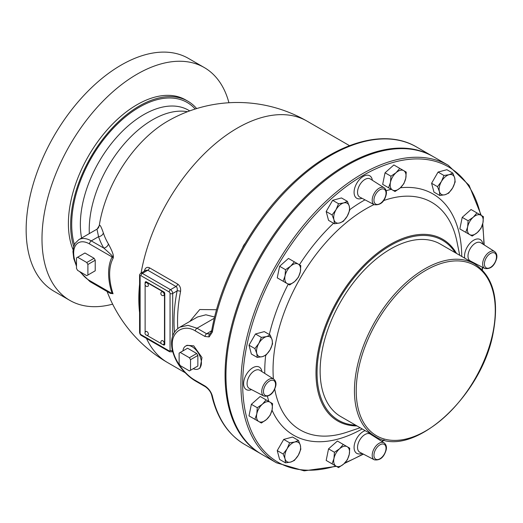 <?xml version="1.0" encoding="UTF-8"?>
<svg xmlns="http://www.w3.org/2000/svg" width="523" height="523" viewBox="0 0 523 523"><rect width="100%" height="100%" fill="white"/><g stroke="black" fill="none" stroke-linecap="round" stroke-linejoin="round"><path stroke-width="0.78" d="M270.201 335.021L264.305 331.615L255.472 333.981L249 345.187L251.367 354.019L257.27 357.425L256.793 353.417L254.897 348.586L258.839 343.395L261.369 337.387L266.495 336.609L270.201 335.021L272.091 339.845L272.568 343.853L270.045 349.861L266.102 355.058L262.389 356.647L257.27 357.425M251.367 404.318L257.27 407.724L262.389 404.214L266.102 399.886L260.206 396.48L251.367 404.318L249 415.883L255.472 419.623M298.45 440.438L292.553 437.038L283.721 439.405L277.249 450.604L279.615 459.442L285.512 462.848L285.042 458.834L283.146 454.01L287.088 448.819L289.618 442.804L294.743 442.033L298.45 440.438L300.339 445.269L300.817 449.277L298.293 455.285L294.351 460.475L290.638 462.07L285.512 462.848M328.542 448.871L334.439 452.277L339.564 448.773L343.278 444.445L337.381 441.039L328.542 448.871L326.175 460.443L332.641 464.176M462.214 217.352L468.111 220.758L473.237 217.248L476.943 212.926L471.046 209.52L462.214 217.352L459.848 228.924L466.313 232.657M452.8 173.1L446.897 169.7L438.065 172.067L431.599 183.266L433.966 192.104L439.863 195.51L439.385 191.496L437.496 186.672L441.438 181.481L443.962 175.473L449.087 174.695L452.8 173.1L454.69 177.931L455.167 181.939L452.637 187.947L448.695 193.144L444.988 194.733L439.863 195.51M385.039 172.799L390.936 176.199L396.061 172.695L399.768 168.367L393.871 164.961L385.039 172.799L382.673 184.364L389.138 188.097M347.377 201.348L341.48 197.942L332.641 200.316L326.175 211.514L328.542 220.353L334.439 223.752L333.962 219.745L332.072 214.92L336.014 209.73L338.538 203.715L343.663 202.944L347.377 201.348L349.266 206.173L349.743 210.187L347.22 216.195L343.278 221.386L339.564 222.981L334.439 223.752M283.721 281.583L277.249 277.85L283.146 281.25L285.042 275.876L285.512 269.685L290.638 266.174L294.351 261.846L300.817 265.579L300.339 271.777L298.45 277.151L294.743 281.479L289.618 284.989L283.146 281.25M294.351 261.846L288.454 258.44L279.615 266.279L277.249 277.85M276.484 462.816L261.533 454.186A171.773 99.174 -60 0 1 230.094 336.858A171.773 99.174 -60 0 1 433.299 156.665L448.257 165.294A171.773 99.174 120 0 0 245.045 345.494A171.773 99.174 120 0 0 276.484 462.816L304.17 470.85L336.381 466.333M432.854 156.41A171.773 99.174 120 0 0 432.416 156.148A171.773 99.174 120 0 0 300.045 202.172A171.773 99.174 120 0 0 225.067 375.037A171.773 99.174 120 0 0 260.644 453.67A171.773 99.174 120 0 0 261.088 453.925M212.351 332.092A2.491 1.072 -169.7 0 1 211.612 331.124C221.183 276.19 255.819 215.005 298.287 177.977C339.159 141.419 385.811 128.717 416.511 146.97A171.773 99.174 120 0 0 297.306 180.095A171.773 99.174 120 0 0 212.351 332.092L209.148 336.91L204.938 336.466A2.491 1.438 -60 0 1 206.677 333.792L211.697 330.686M204.938 336.466L195.288 330.889C184.201 323.953 171.668 331.236 172.257 344.866C172.047 357.961 184.403 374.455 195.288 380.391L204.938 385.967C208.638 388.439 211.102 391.76 212.351 395.937A2.491 1.726 167.1 0 1 211.638 395.042A2.491 1.726 167.1 0 1 211.638 395.035C217.032 418.106 228.067 434.587 244.738 444.491L260.644 453.67M185.606 346.108L187.012 345.298L193.732 345.847L201.989 357.562L200.106 367.983L198.701 368.787A13.095 7.557 -120 0 0 200.708 358.294A13.095 7.557 -120 0 0 192.157 346.756A13.095 7.557 -120 0 0 185.606 346.108A13.095 7.557 -120 0 0 182.958 350.887M211.612 331.124L210.148 333.883L206.677 333.792L197.021 328.215L188.019 325.332L179.892 327.156C172.878 331.405 170.302 338.871 172.165 349.554C174.146 357.379 177.526 364.034 182.311 369.513C186.521 374.527 191.013 378.417 195.772 381.189L205.428 386.765C208.644 389.086 210.71 391.845 211.638 395.042M204.938 385.967A2.491 1.438 120 0 0 205.428 386.765M179.892 327.156L197.498 316.997L205.892 314.794L214.639 317.03M177.761 328.653A139.412 80.49 -60 0 1 177.539 321.174A139.412 80.49 -60 0 1 180.559 291.468C180.932 288.199 179.971 285.735 177.67 284.074L149.5 267.809C147.041 266.723 145.361 267.665 144.472 270.633A2.491 1.039 -169 0 1 144.851 270.894M189.803 321.436L199.76 309.531L216.561 309.727M180.559 291.468A2.491 1.039 11 0 0 177.094 290.938C177.559 288.807 177.192 287.33 175.983 286.499L147.813 270.234L145.924 270.28L140.772 273.248C139.713 274.287 139.314 275.02 139.582 275.438L139.582 332.36C139.772 333.857 140.373 334.903 141.387 335.491L169.563 351.757L172.047 351.822A3.105 1.791 -120 0 0 172.551 351.208M145.544 281.845A1.242 0.719 60 0 1 145.669 281.734A1.242 0.719 60 0 1 146.29 281.792L163.889 291.958A1.242 0.719 60 0 1 164.771 293.481L164.771 344.297A1.242 0.719 60 0 1 164.516 344.866A1.242 0.719 60 0 1 164.359 344.925M145.407 283.12L145.407 282.302M145.126 283.643L145.126 282.466A1.242 0.719 60 0 1 145.387 281.897A1.242 0.719 60 0 1 146.009 281.956L163.607 292.122A1.242 0.719 60 0 1 164.49 293.645L164.49 344.461A1.242 0.719 60 0 1 164.235 345.03A1.242 0.719 60 0 1 163.607 344.971L162.588 344.382M161.339 343.657L146.747 335.236M145.126 332.425L145.126 285.087M164.209 343.284A2.092 1.209 -120 0 0 163.222 341.101A2.092 1.209 -120 0 0 161.574 340.695A2.118 2.118 0 0 0 163.653 344.297A2.092 1.209 -120 0 0 164.209 343.284M164.209 294.501A2.092 1.209 -120 0 0 163.222 292.318A2.092 1.209 -120 0 0 161.574 291.912A2.118 2.118 0 0 0 163.653 295.515A2.092 1.209 -120 0 0 164.209 294.501M148.369 334.138A2.092 1.209 -120 0 0 147.375 331.955A2.092 1.209 -120 0 0 145.734 331.549A2.118 2.118 0 0 0 147.813 335.151A2.092 1.209 -120 0 0 148.369 334.138M148.369 285.355A2.092 1.209 -120 0 0 147.375 283.172A2.092 1.209 -120 0 0 145.734 282.766A2.118 2.118 0 0 0 147.813 286.362A2.092 1.209 -120 0 0 148.369 285.355M109.667 292.991L113.046 293.749A50.875 29.373 60 0 1 109.634 274.117A50.875 29.373 60 0 1 113.046 258.427C113.445 257.113 114.681 255.61 108.424 243.98A136.392 78.744 180 0 1 103.351 232.931C101.22 226.701 99.86 224.262 99.265 225.622L97.147 229.074M103.351 232.931A4.982 3.994 -18.1 0 1 98.566 236.677L96.997 229.237M108.424 243.98A4.982 3.844 -30.8 0 1 103.816 248.118A141.262 81.562 180 0 1 98.566 236.677L91.283 240.881A24.895 14.376 -120 0 0 78.836 239.652L75.116 243.326L73.645 246.738L72.952 251.661L73.776 258.656L76.495 266.22M113.046 258.427A4.982 3.824 28 0 0 112.131 256.983C110.634 255.309 117.636 260.232 103.816 248.118L91.283 240.881A2.491 1.438 -60 0 0 89.525 243.934A22.404 12.938 -120 0 0 75.489 245.633A22.404 12.938 -120 0 0 76.495 265.115M103.816 288.774L110.36 293.39L112.131 293.573A52.692 30.419 60 0 1 112.131 256.983L89.525 243.934M94.101 271.457L95.225 270.803L95.225 260.232L94.101 258.284L84.942 252.995L77.62 257.224L76.495 257.878L76.495 268.443L77.62 270.398L86.772 275.68L95.225 270.803M113.046 293.749A4.982 1.379 -18.2 0 0 112.131 293.573L89.525 280.518A2.491 1.438 120 0 0 90.034 281.662L110.458 293.449M77.62 257.224L86.772 262.507L94.101 258.284M86.772 262.507L87.903 264.461L95.225 260.232M87.903 264.461L87.903 275.033M196.641 108.575A97.088 56.053 120 0 0 187.835 101.181A97.088 56.053 120 0 0 113.02 127.194A97.088 56.053 120 0 0 70.638 224.903A97.088 56.053 120 0 0 73.704 246.542M187.835 101.181L185.593 99.886A97.088 56.053 120 0 0 110.778 125.899A97.088 56.053 120 0 0 68.395 223.609A97.088 56.053 -60 0 0 73.076 249.674M228.924 102.743A134.431 77.613 120 0 0 204.264 67.545A134.431 77.613 120 0 0 100.671 103.561A134.431 77.613 120 0 0 41.99 238.848A134.431 77.613 120 0 0 69.834 300.392A134.431 77.613 120 0 0 112.648 304.144M204.264 67.545L188.424 58.399A134.431 77.613 120 0 0 84.831 94.415A134.431 77.613 120 0 0 26.15 229.702A134.431 77.613 120 0 0 53.993 291.246L69.834 300.392M242.594 247.771A7.466 4.315 -60 0 1 243.626 245.496A7.466 4.315 -60 0 1 245.078 243.47M193.242 368.695A13.095 7.557 -120 0 0 198.701 368.787M196.733 366.675L197.857 366.028L197.857 355.457L196.733 353.509L187.58 348.22L179.128 353.097L179.128 363.668L180.258 365.623L189.411 370.905L197.857 366.028M180.258 352.45L189.411 357.732L196.733 353.509M189.411 357.732L190.535 359.687L197.857 355.457M190.535 359.687L190.535 370.258M375.076 436.372L340.754 416.563A99.579 57.491 120 0 1 322.528 348.547A99.579 57.491 -60 0 1 440.333 244.084L474.655 263.899A99.579 57.491 120 0 0 356.849 368.362A99.579 57.491 120 0 0 375.076 436.372C411.117 460.743 482.023 397.369 493.248 332.393C499.367 299.006 493.169 276.17 474.655 263.899M249 345.187L254.897 348.586M255.472 333.981L261.369 337.387M272.091 339.845A11.205 6.466 -60 0 1 270.045 349.861A11.205 6.466 -60 0 1 262.389 356.647A11.205 6.466 -60 0 1 256.793 353.417A11.205 6.466 -60 0 1 258.839 343.395A11.205 6.466 -60 0 1 266.495 336.609A11.205 6.466 -60 0 1 272.091 339.845M266.102 399.886L272.568 403.619L272.091 409.816L270.201 415.19L266.495 419.518L261.369 423.022L254.897 419.289L256.793 413.915L257.27 407.724M249 415.883L254.897 419.289M270.045 402.161A11.205 6.466 -60 0 1 272.091 409.816A11.205 6.466 -60 0 1 266.495 419.518A11.205 6.466 -60 0 1 258.839 421.564A11.205 6.466 -60 0 1 256.793 413.915A11.205 6.466 -60 0 1 262.389 404.214A11.205 6.466 -60 0 1 270.045 402.161M277.249 450.604L283.146 454.01M283.721 439.405L289.618 442.804M294.743 442.033A11.205 6.466 -60 0 1 300.339 445.269A11.205 6.466 -60 0 1 298.293 455.285A11.205 6.466 -60 0 1 290.638 462.07A11.205 6.466 -60 0 1 285.042 458.834A11.205 6.466 -60 0 1 287.088 448.819A11.205 6.466 -60 0 1 294.743 442.033M343.278 444.445L349.743 448.178L349.266 454.369L347.377 459.75L343.663 464.071L338.538 467.582L332.072 463.849L333.962 458.475L334.439 452.277M326.175 460.443L332.072 463.849M339.564 448.773A11.205 6.466 -60 0 1 347.22 446.72A11.205 6.466 -60 0 1 349.266 454.369A11.205 6.466 -60 0 1 343.663 464.071A11.205 6.466 -60 0 1 336.014 466.124A11.205 6.466 -60 0 1 333.962 458.475A11.205 6.466 -60 0 1 339.564 448.773M459.848 228.924L465.745 232.33L467.634 226.949L468.111 220.758M476.943 212.926L483.415 216.659L482.938 222.85L481.042 228.224L477.336 232.552L472.21 236.063L465.745 232.33M469.68 234.605A11.205 6.466 -60 0 1 467.634 226.949A11.205 6.466 -60 0 1 473.237 217.248A11.205 6.466 -60 0 1 480.885 215.201A11.205 6.466 -60 0 1 482.938 222.85A11.205 6.466 -60 0 1 477.336 232.552A11.205 6.466 -60 0 1 469.68 234.605M431.599 183.266L437.496 186.672M438.065 172.067L443.962 175.473M444.988 194.733A11.205 6.466 -60 0 1 439.385 191.496A11.205 6.466 -60 0 1 441.438 181.481A11.205 6.466 -60 0 1 449.087 174.695A11.205 6.466 -60 0 1 454.69 177.931A11.205 6.466 -60 0 1 452.637 187.947A11.205 6.466 -60 0 1 444.988 194.733M382.673 184.364L388.569 187.77L390.459 182.396L390.936 176.199M399.768 168.367L406.24 172.1L405.763 178.291L403.874 183.671L400.16 187.992L395.035 191.503L388.569 187.77M400.16 187.992A11.205 6.466 -60 0 1 392.512 190.045A11.205 6.466 -60 0 1 390.459 182.396A11.205 6.466 -60 0 1 396.061 172.695A11.205 6.466 -60 0 1 403.71 170.642A11.205 6.466 -60 0 1 405.763 178.291A11.205 6.466 -60 0 1 400.16 187.992M326.175 211.514L332.072 214.92M332.641 200.316L338.538 203.715M347.22 216.195A11.205 6.466 -60 0 1 339.564 222.981A11.205 6.466 -60 0 1 333.962 219.745A11.205 6.466 -60 0 1 336.014 209.73A11.205 6.466 -60 0 1 343.663 202.944A11.205 6.466 -60 0 1 349.266 206.173A11.205 6.466 -60 0 1 347.22 216.195M279.615 266.279L285.512 269.685M300.339 271.777A11.205 6.466 -60 0 1 294.743 281.479A11.205 6.466 -60 0 1 287.088 283.525A11.205 6.466 -60 0 1 285.042 275.876A11.205 6.466 -60 0 1 290.638 266.174A11.205 6.466 -60 0 1 298.293 264.122A11.205 6.466 -60 0 1 300.339 271.777M480.663 215.071A170.518 98.448 120 0 0 365.185 174.244A170.518 98.448 120 0 0 246.791 345.775A170.518 98.448 120 0 0 335.792 465.993M345.062 462.711A170.518 98.448 120 0 0 363.034 453.925M381.842 441.405A170.518 98.448 120 0 0 383.777 439.921M482.075 269.665A170.518 98.448 120 0 0 482.396 267.246M483.834 244.699A170.518 98.448 120 0 0 482.454 224.746M362.184 428.932A139.314 80.437 -60 0 1 272.025 410.15M268.815 401.455A139.314 80.437 -60 0 1 267.443 396.323M264.762 373.422A139.314 80.437 -60 0 1 265.677 355.313M269.332 334.511A139.314 80.437 -60 0 1 288.225 284.185M299.431 264.782A139.314 80.437 -60 0 1 333.569 223.249M349.75 209.69A139.314 80.437 -60 0 1 364.976 199.845M386.157 190.712A139.314 80.437 -60 0 1 391.282 189.339M400.415 187.77A139.314 80.437 -60 0 1 461.763 256.46M372.35 180.272A12.983 7.499 120 0 0 363.805 176.12A12.983 7.499 120 0 0 354.391 189.398A12.983 7.499 120 0 0 361.955 198.269M482.807 244.045A12.983 7.499 120 0 0 474.269 239.894A12.983 7.499 120 0 0 464.849 253.171A12.983 7.499 120 0 0 464.738 258.172M471.824 262.265A12.983 7.499 120 0 0 472.419 262.043M365.159 430.651A12.983 7.499 120 0 0 354.391 444.498A12.983 7.499 120 0 0 361.955 453.363M372.35 435.365A12.983 7.499 120 0 0 372.239 434.737M261.886 371.591A12.983 7.499 120 0 0 253.348 367.447A12.983 7.499 120 0 0 243.927 380.718A12.983 7.499 120 0 0 251.498 389.589M212.351 395.937A171.773 99.174 120 0 0 244.738 444.491M209.148 336.91A2.491 1.837 -112.5 0 1 209.716 334.105M195.288 330.889A2.491 1.438 -60 0 1 197.021 328.215L214.352 318.213M195.288 380.391A2.491 1.438 120 0 0 195.772 381.189M139.582 284.185A139.412 80.49 -60 0 0 138.811 298.81A139.412 80.49 120 0 0 139.582 312.551M146.499 338.446A139.412 80.49 120 0 0 167.687 362.635L185.207 372.749M144.472 270.633A139.412 80.49 120 0 0 144.368 271.176M141.105 273.058A139.412 80.49 -60 0 1 209.716 148.624A139.412 80.49 -60 0 1 307.093 121.166L349.521 145.662M174.512 332.373A141.903 81.928 -60 0 1 177.094 290.938L172.695 293.475A3.105 1.791 -120 0 0 170.498 289.67L175.983 286.499A2.491 1.438 -60 0 0 177.67 284.074M169.171 350.9A1.236 0.713 -120 0 0 170.047 350.397L170.047 293.475A1.236 0.713 -120 0 0 169.171 291.965L141.001 275.699A1.236 0.713 -120 0 0 140.125 276.203L140.125 333.125A1.236 0.713 -120 0 0 141.001 334.635L169.171 350.9A1.87 1.079 120 0 0 169.563 351.757M170.047 350.397A1.87 1.079 0 0 0 172.387 350.541M141.001 275.699A1.87 1.079 -60 0 1 142.321 273.405A3.105 1.791 -120 0 0 140.772 273.248M140.125 331.595L140.125 276.203A1.87 1.079 180 0 1 139.582 275.438M140.125 333.125A1.87 1.079 180 0 1 139.582 332.36M141.001 334.635A1.87 1.079 120 0 0 141.387 335.491M169.171 291.965A1.87 1.079 -60 0 1 170.498 289.67L142.321 273.405L147.813 270.234A2.491 1.438 -60 0 0 149.5 267.809M170.047 293.475A1.87 1.079 0 0 0 172.695 293.475L172.695 336.178M78.836 239.652L97.043 229.139L98.455 227.838L99.265 225.622A98.409 56.817 -60 0 1 167.321 121.375A139.412 139.412 0 0 1 307.093 121.166M89.328 233.591A89.623 51.744 120 0 1 89.23 229.532A89.623 51.744 -60 0 1 122.565 145.852A89.623 51.744 -60 0 1 187.502 111.719M80.503 272.058A22.404 12.938 -120 0 0 89.525 280.518M81.595 238.057A89.623 51.744 -60 0 1 80.359 224.413A89.623 51.744 -60 0 1 119.479 134.221A89.623 51.744 -60 0 1 188.542 110.216L189.718 110.889M74.416 244.653A95.637 55.216 -60 0 1 71.703 224.328A95.637 55.216 -60 0 1 119.388 122.179A95.637 55.216 -60 0 1 195.197 109.026M360.144 427.755L346.971 432.175A131.443 75.887 -60 0 1 274.725 389.145M273.398 378.907A131.443 75.887 -60 0 1 276.216 340.198A131.443 75.887 -60 0 1 374.05 204.578M456.533 253.439A104.933 60.583 120 0 0 382.692 249.223A104.933 60.583 120 0 0 318.527 349.325A104.933 60.583 120 0 0 356.961 425.918M383.581 200.61A131.443 75.887 -60 0 1 456.965 241.659L459.717 255.276M455.232 252.687A103.94 60.014 120 0 0 382.006 250.955A103.94 60.014 120 0 0 319.546 349.344A103.94 60.014 120 0 0 355.653 425.16M492.908 332.654A98.324 56.765 120 0 0 443.746 262.716A98.324 56.765 120 0 0 358.595 368.643A98.324 56.765 120 0 0 407.757 438.581A98.324 56.765 120 0 0 492.908 332.654M384.144 187.77L370.336 178.99A10.499 6.06 120 0 0 363.125 180.755A10.499 6.06 120 0 0 357.791 189.921A10.499 6.06 120 0 0 359.844 197.164L374.35 204.735C380.384 205.317 384.32 202.022 386.157 194.85C386.889 191.876 386.216 189.516 384.144 187.77A9.8 5.655 120 0 0 377.416 189.418A9.8 5.655 120 0 0 372.435 197.975A9.8 5.655 120 0 0 374.35 204.735M385.817 195.112A8.545 4.929 120 0 0 381.548 189.038A8.545 4.929 120 0 0 374.148 198.237A8.545 4.929 120 0 0 378.417 204.316A8.545 4.929 120 0 0 385.817 195.112M468.248 253.701A10.499 6.06 120 0 0 470.301 260.938L484.808 268.508A9.8 5.655 -60 0 1 482.892 261.748A9.8 5.655 -60 0 1 487.874 253.191A9.8 5.655 -60 0 1 494.601 251.543L480.794 242.764A10.499 6.06 120 0 0 473.583 244.529A10.499 6.06 120 0 0 468.248 253.701M484.605 262.016A8.545 4.929 -60 0 1 492.006 252.812A8.545 4.929 -60 0 1 496.275 258.885A8.545 4.929 -60 0 1 488.881 268.09A8.545 4.929 -60 0 1 484.605 262.016M357.791 445.021A10.499 6.06 120 0 0 359.844 452.264L374.35 459.828A9.8 5.655 -60 0 1 372.435 453.075A9.8 5.655 -60 0 1 377.416 444.517A9.8 5.655 -60 0 1 384.144 442.87L370.336 434.09A10.499 6.06 120 0 0 363.125 435.855A10.499 6.06 120 0 0 357.791 445.021M374.148 453.336A8.545 4.929 -60 0 1 381.548 444.132A8.545 4.929 -60 0 1 385.817 450.211A8.545 4.929 -60 0 1 378.417 459.416A8.545 4.929 -60 0 1 374.148 453.336M259.872 370.31A10.499 6.06 120 0 0 252.668 372.075A10.499 6.06 120 0 0 247.327 381.247A10.499 6.06 120 0 0 249.379 388.484L263.893 396.055A9.8 5.655 -60 0 1 261.977 389.295A9.8 5.655 -60 0 1 266.952 380.737A9.8 5.655 -60 0 1 273.686 379.09L259.872 370.31M275.36 386.432A8.545 4.929 -60 0 1 267.959 395.636A8.545 4.929 -60 0 1 263.684 389.563A8.545 4.929 -60 0 1 271.084 380.358A8.545 4.929 -60 0 1 275.36 386.432M344.278 463.509L363.42 454.127M382.123 441.582L384.157 440.013M482.343 269.94L482.683 267.397M484.2 244.927L482.749 223.667M481.252 215.411L469.059 185.253L448.257 165.294M416.511 146.97L432.416 156.148M172.047 351.822L172.623 351.489M107.104 291.514A139.412 139.412 0 0 0 167.687 362.635M79.548 271.509L90.034 281.662M484.808 268.508C490.469 269.338 494.405 266.044 496.621 258.624C497.347 255.655 496.673 253.295 494.601 251.543M374.35 459.828C380.012 460.658 383.947 457.37 386.157 449.95C386.889 446.975 386.216 444.615 384.144 442.87M273.686 379.09C275.758 380.842 276.425 383.202 275.699 386.177C273.49 393.59 269.548 396.885 263.893 396.055"/></g></svg>
